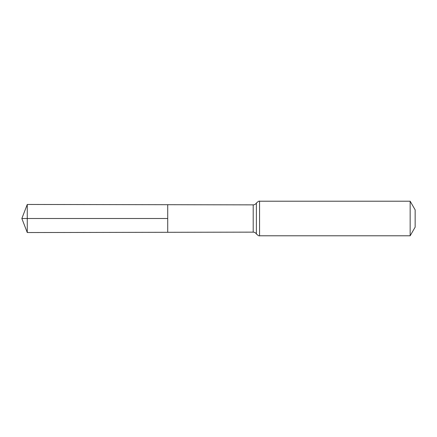 <?xml version="1.0" encoding="UTF-8"?>
<svg xmlns="http://www.w3.org/2000/svg" width="437" height="437" viewBox="0 0 437 437"><rect width="100%" height="100%" fill="white"/><g stroke="black" fill="none" stroke-linecap="round" stroke-linejoin="round"><path stroke-width="0.66" d="M167.715 218.5L167.715 232.293L27.269 232.544L27.269 204.456L167.715 204.707L167.715 232.293L253.203 232.14L253.203 204.86L167.715 204.707L167.715 218.5M410.157 201.211L410.157 235.789L415.15 227.142L415.15 209.858L410.157 201.211L259.556 201.211C259.256 200.791 258.196 201.397 256.382 203.036C255.65 204.21 254.591 204.816 253.203 204.86M27.269 204.456L21.85 218.5L167.715 218.5L21.85 218.5L27.269 232.544M410.157 235.789L259.556 235.789L259.556 201.211M259.556 235.789C259.256 236.209 258.196 235.603 256.382 233.964L256.382 203.036M256.382 233.964C255.65 232.79 254.591 232.184 253.203 232.14"/></g></svg>
